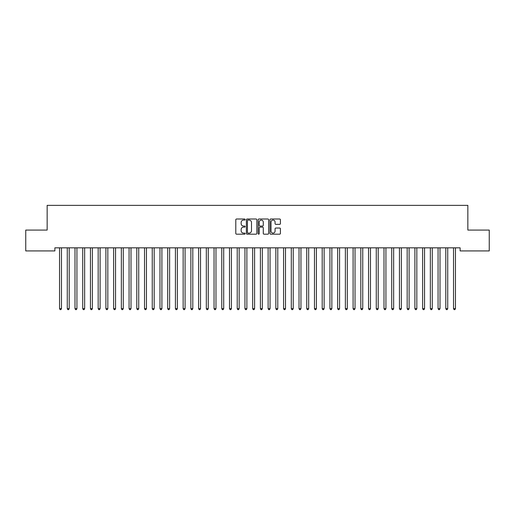 <?xml version="1.0" encoding="UTF-8"?>
<svg xmlns="http://www.w3.org/2000/svg" width="515" height="515" viewBox="0 0 515 515"><rect width="100%" height="100%" fill="white"/><g stroke="black" fill="none" stroke-linecap="round" stroke-linejoin="round"><path stroke-width="0.77" d="M245.14 219.538A0.528 0.528 0 0 0 244.612 219.01L236.552 219.01A0.76 0.76 0 0 0 235.793 219.77L235.793 233.417A0.76 0.76 0 0 0 236.552 234.177L244.612 234.177A0.528 0.528 0 0 0 245.14 233.643A0.528 0.528 0 0 0 244.612 233.115L243.569 233.115A2.427 2.427 0 0 1 241.142 230.688L241.142 229.548A2.427 2.427 0 0 1 243.569 227.121L244.612 227.121A0.528 0.528 0 0 0 245.14 226.594A0.528 0.528 0 0 0 244.612 226.059L243.569 226.059A2.427 2.427 0 0 1 241.142 223.632L241.142 222.499A2.427 2.427 0 0 1 243.569 220.072L244.612 220.072A0.528 0.528 0 0 0 245.14 219.538M279.658 224.353A0.76 0.76 0 0 0 280.418 223.6L280.418 219.77A0.76 0.76 0 0 0 279.658 219.01L270.71 219.01A0.76 0.76 0 0 0 269.957 219.77L269.957 233.417A0.76 0.76 0 0 0 270.71 234.177L279.658 234.177A0.76 0.76 0 0 0 280.418 233.417L280.418 228.789A0.76 0.76 0 0 0 279.658 228.036L275.834 228.036A0.76 0.76 0 0 0 275.074 228.789L275.074 231.087A2.028 2.028 0 0 1 273.047 233.115A2.028 2.028 0 0 1 271.019 231.087L271.019 222.1A2.028 2.028 0 0 1 273.047 220.072A2.028 2.028 0 0 1 275.074 222.1L275.074 223.6A0.76 0.76 0 0 0 275.834 224.353L279.658 224.353M460.127 247.837L54.873 247.837L54.873 250.927L25.75 250.927L25.75 230.07L47.148 230.07L47.148 205.35L467.852 205.35L467.852 230.07L489.25 230.07L489.25 250.927L460.127 250.927L460.127 247.837M256.837 219.77A0.76 0.76 0 0 0 256.077 219.01L247.129 219.01A0.76 0.76 0 0 0 246.37 219.77L246.37 233.417A0.76 0.76 0 0 0 247.129 234.177L256.077 234.177A0.76 0.76 0 0 0 256.837 233.417L256.837 219.77M258.923 219.01L267.871 219.01A0.76 0.76 0 0 1 268.63 219.77L268.63 233.417A0.76 0.76 0 0 1 267.871 234.177L264.041 234.177A0.76 0.76 0 0 1 263.281 233.417L263.281 227.881A0.76 0.76 0 0 0 262.521 227.121L259.985 227.121A0.76 0.76 0 0 0 259.225 227.881L259.225 233.643A0.528 0.528 0 0 1 258.697 234.177A0.528 0.528 0 0 1 258.163 233.643L258.163 219.77A0.76 0.76 0 0 1 258.923 219.01M247.966 220.072A0.528 0.528 0 0 0 247.432 220.6L247.432 232.58A0.528 0.528 0 0 0 247.966 233.115L249.067 233.115A2.427 2.427 0 0 0 251.494 230.688L251.494 222.499A2.427 2.427 0 0 0 249.067 220.072L247.966 220.072M263.281 222.139A2.028 2.028 0 0 0 261.253 220.111A2.028 2.028 0 0 0 259.225 222.139L259.225 225.306A0.76 0.76 0 0 0 259.985 226.059L262.521 226.059A0.76 0.76 0 0 0 263.281 225.306L263.281 222.139M59.444 247.837L59.489 247.947A0.773 0.773 0 0 1 59.547 248.236L59.547 308.646L61.478 308.646L61.478 248.236A0.773 0.773 0 0 1 61.536 247.947L61.581 247.837M61.478 308.646L60.899 309.65L60.126 309.65L59.547 308.646M67.169 247.837L67.214 247.947A0.773 0.773 0 0 1 67.272 248.236L67.272 308.646L69.203 308.646L69.203 248.236A0.773 0.773 0 0 1 69.261 247.947L69.306 247.837M69.203 308.646L68.624 309.65L67.851 309.65L67.272 308.646M74.894 247.837L74.939 247.947A0.773 0.773 0 0 1 74.997 248.236L74.997 308.646L76.928 308.646L76.928 248.236A0.773 0.773 0 0 1 76.986 247.947L77.031 247.837M76.928 308.646L76.349 309.65L75.576 309.65L74.997 308.646M82.619 247.837L82.664 247.947A0.773 0.773 0 0 1 82.722 248.236L82.722 308.646L84.653 308.646L84.653 248.236A0.773 0.773 0 0 1 84.711 247.947L84.756 247.837M84.653 308.646L84.074 309.65L83.301 309.65L82.722 308.646M90.344 247.837L90.389 247.947A0.773 0.773 0 0 1 90.447 248.236L90.447 308.646L92.378 308.646L92.378 248.236A0.773 0.773 0 0 1 92.436 247.947L92.481 247.837M92.378 308.646L91.799 309.65L91.026 309.65L90.447 308.646M98.069 247.837L98.114 247.947A0.773 0.773 0 0 1 98.172 248.236L98.172 308.646L100.103 308.646L100.103 248.236A0.773 0.773 0 0 1 100.161 247.947L100.206 247.837M100.103 308.646L99.524 309.65L98.751 309.65L98.172 308.646M105.794 247.837L105.839 247.947A0.773 0.773 0 0 1 105.897 248.236L105.897 308.646L107.828 308.646L107.828 248.236A0.773 0.773 0 0 1 107.886 247.947L107.931 247.837M107.828 308.646L107.249 309.65L106.476 309.65L105.897 308.646M113.519 247.837L113.564 247.947A0.773 0.773 0 0 1 113.622 248.236L113.622 308.646L115.553 308.646L115.553 248.236A0.773 0.773 0 0 1 115.611 247.947L115.656 247.837M115.553 308.646L114.974 309.65L114.201 309.65L113.622 308.646M121.244 247.837L121.289 247.947A0.773 0.773 0 0 1 121.347 248.236L121.347 308.646L123.278 308.646L123.278 248.236A0.773 0.773 0 0 1 123.336 247.947L123.381 247.837M123.278 308.646L122.699 309.65L121.926 309.65L121.347 308.646M128.969 247.837L129.014 247.947A0.773 0.773 0 0 1 129.072 248.236L129.072 308.646L131.003 308.646L131.003 248.236A0.773 0.773 0 0 1 131.061 247.947L131.106 247.837M131.003 308.646L130.424 309.65L129.651 309.65L129.072 308.646M136.694 247.837L136.739 247.947A0.773 0.773 0 0 1 136.797 248.236L136.797 308.646L138.728 308.646L138.728 248.236A0.773 0.773 0 0 1 138.786 247.947L138.831 247.837M138.728 308.646L138.149 309.65L137.376 309.65L136.797 308.646M144.419 247.837L144.464 247.947A0.773 0.773 0 0 1 144.522 248.236L144.522 308.646L146.453 308.646L146.453 248.236A0.773 0.773 0 0 1 146.511 247.947L146.556 247.837M146.453 308.646L145.874 309.65L145.101 309.65L144.522 308.646M152.144 247.837L152.189 247.947A0.773 0.773 0 0 1 152.247 248.236L152.247 308.646L154.178 308.646L154.178 248.236A0.773 0.773 0 0 1 154.236 247.947L154.281 247.837M154.178 308.646L153.599 309.65L152.826 309.65L152.247 308.646M159.869 247.837L159.914 247.947A0.773 0.773 0 0 1 159.972 248.236L159.972 308.646L161.903 308.646L161.903 248.236A0.773 0.773 0 0 1 161.961 247.947L162.006 247.837M161.903 308.646L161.324 309.65L160.551 309.65L159.972 308.646M167.594 247.837L167.639 247.947A0.773 0.773 0 0 1 167.697 248.236L167.697 308.646L169.628 308.646L169.628 248.236A0.773 0.773 0 0 1 169.686 247.947L169.731 247.837M169.628 308.646L169.049 309.65L168.276 309.65L167.697 308.646M175.319 247.837L175.364 247.947A0.773 0.773 0 0 1 175.422 248.236L175.422 308.646L177.353 308.646L177.353 248.236A0.773 0.773 0 0 1 177.411 247.947L177.456 247.837M177.353 308.646L176.774 309.65L176.001 309.65L175.422 308.646M183.044 247.837L183.089 247.947A0.773 0.773 0 0 1 183.147 248.236L183.147 308.646L185.078 308.646L185.078 248.236A0.773 0.773 0 0 1 185.136 247.947L185.181 247.837M185.078 308.646L184.499 309.65L183.726 309.65L183.147 308.646M190.769 247.837L190.814 247.947A0.773 0.773 0 0 1 190.872 248.236L190.872 308.646L192.803 308.646L192.803 248.236A0.773 0.773 0 0 1 192.861 247.947L192.906 247.837M192.803 308.646L192.224 309.65L191.451 309.65L190.872 308.646M198.494 247.837L198.539 247.947A0.773 0.773 0 0 1 198.597 248.236L198.597 308.646L200.528 308.646L200.528 248.236A0.773 0.773 0 0 1 200.586 247.947L200.631 247.837M200.528 308.646L199.949 309.65L199.176 309.65L198.597 308.646M206.219 247.837L206.264 247.947A0.773 0.773 0 0 1 206.322 248.236L206.322 308.646L208.253 308.646L208.253 248.236A0.773 0.773 0 0 1 208.311 247.947L208.356 247.837M208.253 308.646L207.674 309.65L206.901 309.65L206.322 308.646M213.944 247.837L213.989 247.947A0.773 0.773 0 0 1 214.047 248.236L214.047 308.646L215.978 308.646L215.978 248.236A0.773 0.773 0 0 1 216.036 247.947L216.081 247.837M215.978 308.646L215.399 309.65L214.626 309.65L214.047 308.646M221.669 247.837L221.714 247.947A0.773 0.773 0 0 1 221.772 248.236L221.772 308.646L223.703 308.646L223.703 248.236A0.773 0.773 0 0 1 223.761 247.947L223.806 247.837M223.703 308.646L223.124 309.65L222.351 309.65L221.772 308.646M229.394 247.837L229.439 247.947A0.773 0.773 0 0 1 229.497 248.236L229.497 308.646L231.428 308.646L231.428 248.236A0.773 0.773 0 0 1 231.486 247.947L231.531 247.837M231.428 308.646L230.849 309.65L230.076 309.65L229.497 308.646M237.119 247.837L237.164 247.947A0.773 0.773 0 0 1 237.222 248.236L237.222 308.646L239.153 308.646L239.153 248.236A0.773 0.773 0 0 1 239.211 247.947L239.256 247.837M239.153 308.646L238.574 309.65L237.801 309.65L237.222 308.646M244.844 247.837L244.889 247.947A0.773 0.773 0 0 1 244.947 248.236L244.947 308.646L246.878 308.646L246.878 248.236A0.773 0.773 0 0 1 246.936 247.947L246.981 247.837M246.878 308.646L246.299 309.65L245.526 309.65L244.947 308.646M252.569 247.837L252.614 247.947A0.773 0.773 0 0 1 252.672 248.236L252.672 308.646L254.603 308.646L254.603 248.236A0.773 0.773 0 0 1 254.661 247.947L254.706 247.837M254.603 308.646L254.024 309.65L253.251 309.65L252.672 308.646M260.294 247.837L260.339 247.947A0.773 0.773 0 0 1 260.397 248.236L260.397 308.646L262.328 308.646L262.328 248.236A0.773 0.773 0 0 1 262.386 247.947L262.431 247.837M262.328 308.646L261.749 309.65L260.976 309.65L260.397 308.646M268.019 247.837L268.064 247.947A0.773 0.773 0 0 1 268.122 248.236L268.122 308.646L270.053 308.646L270.053 248.236A0.773 0.773 0 0 1 270.111 247.947L270.156 247.837M270.053 308.646L269.474 309.65L268.701 309.65L268.122 308.646M275.744 247.837L275.789 247.947A0.773 0.773 0 0 1 275.847 248.236L275.847 308.646L277.778 308.646L277.778 248.236A0.773 0.773 0 0 1 277.836 247.947L277.881 247.837M277.778 308.646L277.199 309.65L276.426 309.65L275.847 308.646M283.469 247.837L283.514 247.947A0.773 0.773 0 0 1 283.572 248.236L283.572 308.646L285.503 308.646L285.503 248.236A0.773 0.773 0 0 1 285.561 247.947L285.606 247.837M285.503 308.646L284.924 309.65L284.151 309.65L283.572 308.646M291.194 247.837L291.239 247.947A0.773 0.773 0 0 1 291.297 248.236L291.297 308.646L293.228 308.646L293.228 248.236A0.773 0.773 0 0 1 293.286 247.947L293.331 247.837M293.228 308.646L292.649 309.65L291.876 309.65L291.297 308.646M298.919 247.837L298.964 247.947A0.773 0.773 0 0 1 299.022 248.236L299.022 308.646L300.953 308.646L300.953 248.236A0.773 0.773 0 0 1 301.011 247.947L301.056 247.837M300.953 308.646L300.374 309.65L299.601 309.65L299.022 308.646M306.644 247.837L306.689 247.947A0.773 0.773 0 0 1 306.747 248.236L306.747 308.646L308.678 308.646L308.678 248.236A0.773 0.773 0 0 1 308.736 247.947L308.781 247.837M308.678 308.646L308.099 309.65L307.326 309.65L306.747 308.646M314.369 247.837L314.414 247.947A0.773 0.773 0 0 1 314.472 248.236L314.472 308.646L316.403 308.646L316.403 248.236A0.773 0.773 0 0 1 316.461 247.947L316.506 247.837M316.403 308.646L315.824 309.65L315.051 309.65L314.472 308.646M322.094 247.837L322.139 247.947A0.773 0.773 0 0 1 322.197 248.236L322.197 308.646L324.128 308.646L324.128 248.236A0.773 0.773 0 0 1 324.186 247.947L324.231 247.837M324.128 308.646L323.549 309.65L322.776 309.65L322.197 308.646M329.819 247.837L329.864 247.947A0.773 0.773 0 0 1 329.922 248.236L329.922 308.646L331.853 308.646L331.853 248.236A0.773 0.773 0 0 1 331.911 247.947L331.956 247.837M331.853 308.646L331.274 309.65L330.501 309.65L329.922 308.646M337.544 247.837L337.589 247.947A0.773 0.773 0 0 1 337.647 248.236L337.647 308.646L339.578 308.646L339.578 248.236A0.773 0.773 0 0 1 339.636 247.947L339.681 247.837M339.578 308.646L338.999 309.65L338.226 309.65L337.647 308.646M345.269 247.837L345.314 247.947A0.773 0.773 0 0 1 345.372 248.236L345.372 308.646L347.303 308.646L347.303 248.236A0.773 0.773 0 0 1 347.361 247.947L347.406 247.837M347.303 308.646L346.724 309.65L345.951 309.65L345.372 308.646M352.994 247.837L353.039 247.947A0.773 0.773 0 0 1 353.097 248.236L353.097 308.646L355.028 308.646L355.028 248.236A0.773 0.773 0 0 1 355.086 247.947L355.131 247.837M355.028 308.646L354.449 309.65L353.676 309.65L353.097 308.646M360.719 247.837L360.764 247.947A0.773 0.773 0 0 1 360.822 248.236L360.822 308.646L362.753 308.646L362.753 248.236A0.773 0.773 0 0 1 362.811 247.947L362.856 247.837M362.753 308.646L362.174 309.65L361.401 309.65L360.822 308.646M368.444 247.837L368.489 247.947A0.773 0.773 0 0 1 368.547 248.236L368.547 308.646L370.478 308.646L370.478 248.236A0.773 0.773 0 0 1 370.536 247.947L370.581 247.837M370.478 308.646L369.899 309.65L369.126 309.65L368.547 308.646M376.169 247.837L376.214 247.947A0.773 0.773 0 0 1 376.272 248.236L376.272 308.646L378.203 308.646L378.203 248.236A0.773 0.773 0 0 1 378.261 247.947L378.306 247.837M378.203 308.646L377.624 309.65L376.851 309.65L376.272 308.646M383.894 247.837L383.939 247.947A0.773 0.773 0 0 1 383.997 248.236L383.997 308.646L385.928 308.646L385.928 248.236A0.773 0.773 0 0 1 385.986 247.947L386.031 247.837M385.928 308.646L385.349 309.65L384.576 309.65L383.997 308.646M391.619 247.837L391.664 247.947A0.773 0.773 0 0 1 391.722 248.236L391.722 308.646L393.653 308.646L393.653 248.236A0.773 0.773 0 0 1 393.711 247.947L393.756 247.837M393.653 308.646L393.074 309.65L392.301 309.65L391.722 308.646M399.344 247.837L399.389 247.947A0.773 0.773 0 0 1 399.447 248.236L399.447 308.646L401.378 308.646L401.378 248.236A0.773 0.773 0 0 1 401.436 247.947L401.481 247.837M401.378 308.646L400.799 309.65L400.026 309.65L399.447 308.646M407.069 247.837L407.114 247.947A0.773 0.773 0 0 1 407.172 248.236L407.172 308.646L409.103 308.646L409.103 248.236A0.773 0.773 0 0 1 409.161 247.947L409.206 247.837M409.103 308.646L408.524 309.65L407.751 309.65L407.172 308.646M414.794 247.837L414.839 247.947A0.773 0.773 0 0 1 414.897 248.236L414.897 308.646L416.828 308.646L416.828 248.236A0.773 0.773 0 0 1 416.886 247.947L416.931 247.837M416.828 308.646L416.249 309.65L415.476 309.65L414.897 308.646M422.519 247.837L422.564 247.947A0.773 0.773 0 0 1 422.622 248.236L422.622 308.646L424.553 308.646L424.553 248.236A0.773 0.773 0 0 1 424.611 247.947L424.656 247.837M424.553 308.646L423.974 309.65L423.201 309.65L422.622 308.646M430.244 247.837L430.289 247.947A0.773 0.773 0 0 1 430.347 248.236L430.347 308.646L432.278 308.646L432.278 248.236A0.773 0.773 0 0 1 432.336 247.947L432.381 247.837M432.278 308.646L431.699 309.65L430.926 309.65L430.347 308.646M437.969 247.837L438.014 247.947A0.773 0.773 0 0 1 438.072 248.236L438.072 308.646L440.003 308.646L440.003 248.236A0.773 0.773 0 0 1 440.061 247.947L440.106 247.837M440.003 308.646L439.424 309.65L438.651 309.65L438.072 308.646M445.694 247.837L445.739 247.947A0.773 0.773 0 0 1 445.797 248.236L445.797 308.646L447.728 308.646L447.728 248.236A0.773 0.773 0 0 1 447.786 247.947L447.831 247.837M447.728 308.646L447.149 309.65L446.376 309.65L445.797 308.646M453.419 247.837L453.464 247.947A0.773 0.773 0 0 1 453.522 248.236L453.522 308.646L455.453 308.646L455.453 248.236A0.773 0.773 0 0 1 455.511 247.947L455.556 247.837M455.453 308.646L454.874 309.65L454.101 309.65L453.522 308.646"/></g></svg>
